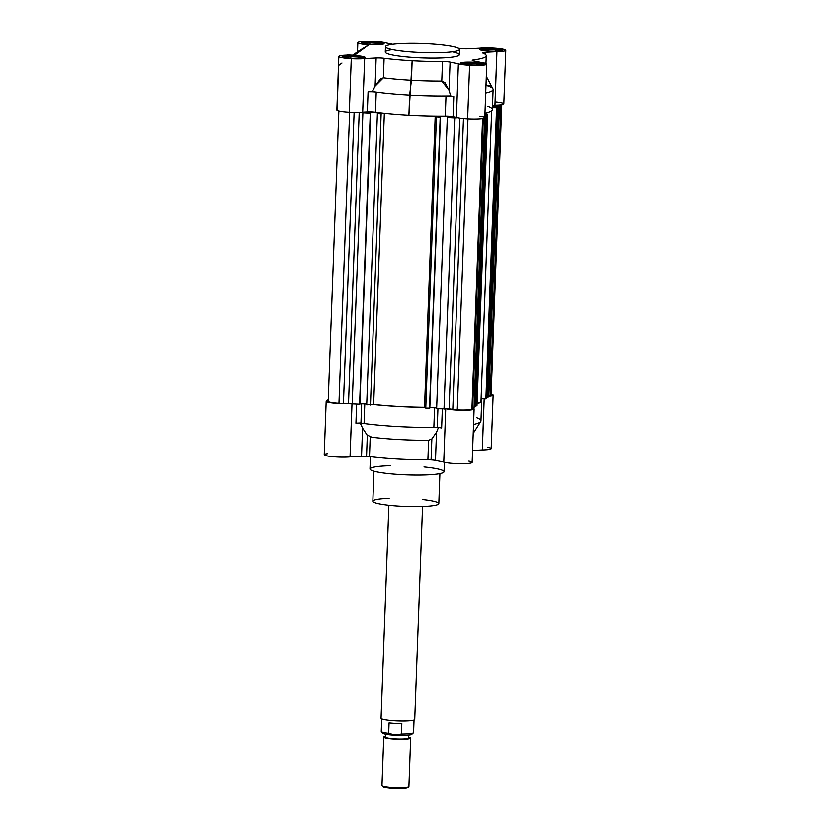 <?xml version="1.0" encoding="UTF-8"?>
<svg xmlns="http://www.w3.org/2000/svg" width="830" height="830" viewBox="0 0 830 830"><rect width="100%" height="100%" fill="white"/><g stroke="black" fill="none" stroke-linecap="round" stroke-linejoin="round"><path stroke-width="1.25" d="M385.794 736.355A13.477 1.65 2.1 0 0 383.751 737.154L381.976 785.367A13.477 1.65 2.1 0 0 382.07 785.574L383.263 786.83A12.232 1.494 2.1 0 0 393.462 788.5A12.232 1.494 2.1 0 0 407.53 787.722L408.796 786.56A13.477 1.65 2.1 0 0 408.91 786.352L410.674 738.14A13.477 1.65 2.1 0 0 408.692 737.196M382.07 785.574A13.477 1.65 2.1 0 0 393.306 787.411A13.477 1.65 2.1 0 0 408.796 786.56M383.751 737.154A13.477 1.65 2.1 0 0 395.08 739.198A13.477 1.65 2.1 0 0 410.674 738.14M385.877 734.311L385.763 737.227A11.454 1.401 2.1 0 0 395.391 738.959A11.454 1.401 2.1 0 0 408.661 738.067L408.765 735.152M381.717 718.925L381.261 731.438A16.164 1.982 2.1 0 0 381.375 731.687L382.921 733.326A14.556 1.774 2.1 0 0 395.049 735.307A14.556 1.774 2.1 0 0 411.784 734.384L413.444 732.869A16.164 1.982 2.1 0 0 413.579 732.631L414.035 720.108M401.44 734.094L395.018 735.079L388.689 733.388L389.073 722.961A16.164 1.982 2.1 0 0 395.236 723.47A16.164 1.982 2.1 0 0 401.824 723.667L401.44 734.094A16.164 1.982 2.1 0 0 413.444 732.869M388.876 505.294L381.063 718.324A16.839 2.054 2.1 0 0 395.225 720.876A16.839 2.054 2.1 0 0 414.73 719.558L422.543 506.528M381.375 731.687A16.164 1.982 2.1 0 0 388.689 733.388M357.844 42.683L357.502 51.823L352.854 55.185L368.852 44.841A14.826 1.816 2.1 0 1 361.403 41.645A14.826 1.816 2.1 0 1 386.209 42.994L392.683 44.322L386.23 42.994A14.826 1.816 2.1 0 0 375.004 41.521A14.826 1.816 2.1 0 0 357.844 42.683A14.826 1.816 2.1 0 0 368.852 44.841L354.514 55.247A14.826 1.816 2.1 0 0 338.816 56.482L336.866 109.934A14.826 1.816 2.1 0 0 349.326 112.185L351.277 58.733A14.826 1.816 2.1 0 0 364.64 58.64L362.679 112.092L367.348 111.843A6.733 0.82 2.1 0 1 372.359 111.884A6.733 0.82 2.1 0 1 375.482 112.164A72.086 8.808 2.1 0 0 408.91 115.173L412.147 60.787A64.003 7.823 2.1 0 0 442.504 61.586L441.788 81.112L444.932 82.637L449.051 90.294L450.69 95.948A72.086 8.808 -177.9 0 1 446.011 96.01L445.274 116.055A6.733 0.82 2.1 0 1 448.677 116.138A6.733 0.82 2.1 0 1 453.066 116.625L456.407 117.31L458.368 63.858L456.417 117.321L458.368 63.858A14.826 1.816 2.1 0 0 469.604 65.331A14.826 1.816 2.1 0 0 485.311 64.896A14.826 1.816 2.1 0 0 481.857 62.634L473.546 60.932L473.598 59.957A64.003 7.823 2.1 0 0 486.256 55.776A64.003 7.823 2.1 0 0 482.987 53.151A6.733 0.82 2.1 0 1 482.645 52.871A6.733 0.82 2.1 0 1 485.426 52.311L496.9 51.709A14.826 1.816 2.1 0 0 505.781 50.371A14.826 1.816 2.1 0 0 493.321 48.13A14.826 1.816 2.1 0 0 479.948 48.223L468.473 48.825L479.948 48.223A14.826 1.816 2.1 0 1 502.97 49.198A14.826 1.816 2.1 0 1 496.931 51.709L494.971 105.161A14.826 1.816 2.1 0 0 503.82 103.833L505.781 50.371M338.816 56.482A14.826 1.816 2.1 0 0 351.277 58.733A14.826 1.816 2.1 0 0 364.64 58.64L362.679 112.092A14.826 1.816 2.1 0 1 349.326 112.185L351.277 58.733A14.826 1.816 2.1 0 1 338.91 56.295A14.826 1.816 2.1 0 1 354.514 55.247L368.852 44.841L357.689 51.678M491.038 85.355A6.733 0.82 2.1 0 0 488.663 86.227A72.086 8.808 -177.9 0 0 486.743 85.583L486.038 84.027M338.671 65.477L341.95 63.09L338.671 65.477L337.053 109.664A14.826 1.816 2.1 0 0 349.326 112.185A14.826 1.816 2.1 0 0 362.679 112.092L367.348 111.843L368.084 91.798L367.348 111.843A6.733 0.82 2.1 0 1 375.482 112.164L376.218 92.12L375.482 112.164A72.086 8.808 2.1 0 0 408.91 115.173L409.647 95.128A72.086 8.808 2.1 0 1 376.218 92.12A6.733 0.82 2.1 0 0 373.095 91.84A6.733 0.82 2.1 0 0 368.084 91.798L372.369 91.57L375.108 86.175L380.379 79.037L383.387 77.854A64.003 7.823 2.1 0 0 411.431 80.313A64.003 7.823 2.1 0 1 383.387 77.854L384.103 58.328A6.733 0.82 2.1 0 0 376.135 58.038L364.64 58.64L362.7 112.092L364.661 58.629L376.135 58.038A6.733 0.82 2.1 0 1 381.146 58.069A6.733 0.82 2.1 0 1 384.103 58.328A64.003 7.823 2.1 0 0 412.147 60.787A64.003 7.823 2.1 0 1 384.103 58.328L383.387 77.854L375.108 86.175L372.369 91.57L368.084 91.798A6.733 0.82 2.1 0 1 376.218 92.12A72.086 8.808 -177.9 0 1 372.369 91.57A72.086 8.808 -177.9 0 0 376.218 92.12A72.086 8.808 2.1 0 0 409.647 95.128A72.086 8.808 2.1 0 0 446.011 96.01A6.733 0.82 2.1 0 1 449.414 96.093A6.733 0.82 2.1 0 1 453.792 96.581L453.066 116.625L453.792 96.581L450.69 95.948L453.792 96.581A6.733 0.82 2.1 0 0 446.011 96.01L445.274 116.055A6.733 0.82 2.1 0 1 453.066 116.625L456.417 117.321A14.826 1.816 2.1 0 0 467.643 118.783L469.604 65.331A14.826 1.816 2.1 0 0 486.764 64.169A14.826 1.816 2.1 0 0 481.857 62.634L473.546 60.932A6.733 0.82 2.1 0 1 472.27 60.393A6.733 0.82 2.1 0 1 473.598 59.957L473.567 60.932A6.733 0.82 2.1 0 1 473.598 59.957A64.003 7.823 2.1 0 0 482.987 53.151A6.733 0.82 2.1 0 1 485.426 52.311L485.353 54.396L485.426 52.311L496.9 51.709L494.971 105.161A14.826 1.816 2.1 0 0 503.82 103.833A14.826 1.816 2.1 0 0 495.095 101.851M488.248 85.926A6.733 0.82 2.1 0 0 488.663 86.227A72.086 8.808 2.1 0 1 493.113 89.474A72.086 8.808 2.1 0 1 485.706 93.064A72.086 8.808 2.1 0 0 492.958 88.841L486.307 76.433M486.764 64.169L484.803 117.621A14.826 1.816 2.1 0 1 467.643 118.783L469.604 65.331A14.826 1.816 2.1 0 1 458.378 63.869L450.088 62.157A6.733 0.82 2.1 0 0 442.504 61.586A6.733 0.82 2.1 0 1 445.7 61.669A6.733 0.82 2.1 0 1 450.088 62.157L449.051 90.294L450.088 62.157L458.368 63.858L456.417 117.321A14.826 1.816 2.1 0 0 467.643 118.783A14.826 1.816 2.1 0 0 483.351 118.348A14.826 1.816 2.1 0 0 479.896 116.096M376.135 58.038L375.108 86.175L376.135 58.038M496.931 51.709L494.971 105.161L492.532 105.286L494.939 105.161L496.9 51.709M487.926 106.271A72.086 8.808 2.1 0 1 484.969 113.108A72.086 8.808 2.1 0 0 492.377 109.529L493.113 89.474M408.91 115.173A72.086 8.808 2.1 0 0 445.274 116.055A72.086 8.808 2.1 0 1 408.91 115.173M460.505 48.524A64.003 7.823 2.1 0 0 458.399 48.265A64.003 7.823 2.1 0 1 460.505 48.524A6.733 0.82 2.1 0 0 463.451 48.783A6.733 0.82 2.1 0 0 468.473 48.825A6.733 0.82 2.1 0 1 463.451 48.783A6.733 0.82 2.1 0 1 460.505 48.524M473.764 62.312A11.454 1.401 2.1 0 0 461.252 63.744A11.454 1.401 2.1 0 0 480.829 64.833A11.454 1.401 2.1 0 0 473.764 62.312A11.454 1.401 2.1 0 0 460.505 63.205A11.454 1.401 2.1 0 0 470.133 64.948A11.454 1.401 2.1 0 0 483.392 64.045A11.454 1.401 2.1 0 0 473.764 62.312M492.792 48.514A11.454 1.401 2.1 0 0 480.28 49.945A11.454 1.401 2.1 0 0 499.847 51.035A11.454 1.401 2.1 0 0 492.792 48.514A11.454 1.401 2.1 0 0 479.522 49.406A11.454 1.401 2.1 0 0 489.15 51.149A11.454 1.401 2.1 0 0 502.42 50.246A11.454 1.401 2.1 0 0 492.792 48.514M374.465 41.915A11.454 1.401 2.1 0 0 361.963 43.336A11.454 1.401 2.1 0 0 381.53 44.436A11.454 1.401 2.1 0 0 374.465 41.915A11.454 1.401 2.1 0 0 361.206 42.807A11.454 1.401 2.1 0 0 370.834 44.55A11.454 1.401 2.1 0 0 384.093 43.648A11.454 1.401 2.1 0 0 374.465 41.915M355.448 55.703A11.454 1.401 2.1 0 0 342.935 57.135A11.454 1.401 2.1 0 0 362.513 58.224A11.454 1.401 2.1 0 0 355.448 55.703A11.454 1.401 2.1 0 0 342.188 56.606A11.454 1.401 2.1 0 0 351.816 58.339A11.454 1.401 2.1 0 0 365.076 57.446A11.454 1.401 2.1 0 0 355.448 55.703M392.517 49.655A37.049 4.534 2.1 0 0 397.373 55.88A37.049 4.534 2.1 0 0 446.986 57.695A37.049 4.534 2.1 0 0 452.288 51.854M351.298 55.154L347.282 54.925A22.234 3.403 -86.8 0 0 346.733 55.174A22.234 3.403 -86.8 0 1 347.718 55.154M385.473 46.729L385.276 52.072A37.049 4.534 2.1 0 0 416.421 57.695A37.049 4.534 2.1 0 0 459.332 54.79L459.53 49.437A37.049 4.534 2.1 0 0 428.373 43.824A37.049 4.534 2.1 0 0 385.473 46.729A37.049 4.534 2.1 0 0 416.619 52.342A37.049 4.534 2.1 0 0 459.53 49.437M428.373 43.824A37.049 4.534 2.1 0 0 387.901 48.451A37.049 4.534 2.1 0 0 451.219 51.979A37.049 4.534 2.1 0 0 428.373 43.824M364.297 57.913A10.78 1.318 2.1 0 0 355.313 56.45A10.78 1.318 2.1 0 0 342.925 57.135A10.78 1.318 2.1 0 1 355.313 56.45A10.78 1.318 2.1 0 1 364.297 57.913M345.934 57.26L348.154 58.059L345.934 57.26L350.841 56.699L345.934 57.26M358.519 57.135L350.841 56.699L358.519 57.135L361.278 58.121L358.519 57.135L358.467 58.442L358.519 57.135M358.197 58.474L361.278 58.121L358.197 58.474M383.315 44.125A10.78 1.318 2.1 0 0 374.34 42.652A10.78 1.318 2.1 0 0 361.953 43.336A10.78 1.318 2.1 0 1 374.34 42.652A10.78 1.318 2.1 0 1 383.315 44.125M364.951 43.471L367.171 44.26L364.951 43.471L369.858 42.911L364.951 43.471M377.536 43.336L369.858 42.911L377.536 43.336L380.306 44.322L377.536 43.336L377.484 44.644L377.536 43.336M377.214 44.675L380.306 44.322L377.214 44.675M501.642 50.723A10.78 1.318 2.1 0 0 492.657 49.261A10.78 1.318 2.1 0 0 480.269 49.945A10.78 1.318 2.1 0 1 492.657 49.261A10.78 1.318 2.1 0 1 501.642 50.723M483.268 50.07L485.488 50.858L483.268 50.07L488.175 49.51L483.268 50.07M495.852 49.935L488.175 49.51L495.852 49.935L498.623 50.931L495.852 49.935L495.801 51.253L495.852 49.935M495.531 51.284L498.623 50.931L495.531 51.284M482.614 64.522A10.78 1.318 2.1 0 0 473.639 63.059A10.78 1.318 2.1 0 0 461.241 63.734A10.78 1.318 2.1 0 1 473.639 63.059A10.78 1.318 2.1 0 1 482.614 64.522M464.25 63.869L466.47 64.657L464.25 63.869L469.158 63.308L464.25 63.869M476.835 63.734L469.158 63.308L476.835 63.734L479.605 64.719L476.835 63.734L476.783 65.041L476.835 63.734M476.513 65.072L479.605 64.719L476.513 65.072M350.779 58.276L350.841 56.699L350.779 58.276M369.807 44.478L369.858 42.911L369.807 44.478M488.123 51.087L488.175 49.51L488.123 51.087M469.095 64.885L469.158 63.308L469.095 64.885M409.647 95.128L411.431 80.313A64.003 7.823 2.1 0 0 441.788 81.112L449.051 90.294L450.69 95.948A72.086 8.808 -177.9 0 1 446.011 96.01A72.086 8.808 2.1 0 1 409.647 95.128M411.431 80.313L412.147 60.787A64.003 7.823 2.1 0 0 442.504 61.586L441.788 81.112A64.003 7.823 2.1 0 1 411.431 80.313M338.848 110.919L328.203 401.336A12.803 1.567 2.1 0 0 338.962 403.276L359.898 404.21L370.585 112.89L369.62 112.828L370.336 112.309L370.315 112.87M354.12 112.351L343.444 403.525M359.203 112.309L348.527 403.266M360.708 112.247L362.897 112.693L352.211 404.023M362.897 112.693L370.284 113.108L359.598 404.428M359.919 403.66L366.736 404.034M370.336 112.309L379.372 112.818L377.391 113.503L366.715 404.833L373.656 404.449A71.411 8.725 2.1 0 0 398.327 406.43A71.411 8.725 2.1 0 0 424.535 407.291L425.769 408.121L429.826 408.111L440.512 116.791L439.547 116.74L440.263 116.21L440.242 116.771M377.391 113.503L381.146 113.71L370.471 405.04M384.342 113.222L373.656 404.449M381.146 113.71L384.01 113.181M435.345 116.044L436.456 116.791L425.769 408.121M435.211 116.044L424.535 407.291M436.456 116.791L440.211 117.009L429.525 408.329M429.847 407.561L436.663 407.935M440.263 116.21L449.3 116.719L447.318 117.404L436.642 408.733L449.113 408.879L457.278 409.885A12.803 1.567 2.1 0 0 471.938 409.117L472.654 408.588L483.299 118.358M447.318 117.404L454.705 117.819L444.019 409.138M459.779 118.026L449.113 408.879M454.705 117.819L457.735 117.653M463.472 118.472L452.796 409.636M472.695 407.644L475.258 406.71L485.934 115.38L484.886 115.318M484.689 117.829L474.065 407.572M484.855 116.169L485.934 115.38M484.928 114.312L485.187 115.339M475.289 405.818L477.001 405.445L487.687 114.115L484.938 113.824M485.218 114.447L487.086 114.55L476.399 405.88M487.086 114.55L487.687 114.115M477.074 403.515A71.411 8.725 2.1 0 0 481.026 400.828L491.661 110.701M481.089 398.929L486.494 398.556L497.18 107.226L492.47 107.08M492.449 107.61L496.579 107.661L485.892 398.991M496.579 107.661L497.18 107.226M492.512 105.95L496.62 106.178L496.423 107.184M486.525 397.663L488.829 396.865L499.504 105.535L497.326 105.088M496.465 106.292L498.322 106.396L487.635 397.726M498.322 106.396L499.504 105.535M488.86 395.91L490.955 395.319A12.803 1.567 2.1 0 0 491.121 395.08L501.766 104.663M500.905 104.798L490.24 395.837M326.18 401.264A14.826 1.816 2.1 0 0 338.64 403.515A14.826 1.816 2.1 0 0 350.021 403.567A14.826 1.816 2.1 0 1 333.411 403.09A14.826 1.816 2.1 0 1 326.366 400.994L328.265 399.614L326.366 400.994A14.826 1.816 2.1 0 0 326.18 401.264L324.219 454.716A14.826 1.816 2.1 0 0 336.679 456.967A14.826 1.816 2.1 0 0 350.042 456.874L351.982 403.971L350.042 456.874L352.003 403.971L350.063 456.874L361.538 456.272L362.565 428.135L360.22 422.989L362.565 428.135L367.317 435.345L362.565 428.135L361.538 456.272A6.733 0.82 2.1 0 1 366.549 456.303A6.733 0.82 2.1 0 0 361.538 456.272L350.042 456.874A14.826 1.816 2.1 0 1 329.344 456.282A14.826 1.816 2.1 0 1 327.622 453.688M438.541 427.367L441.643 428A6.733 0.82 2.1 0 0 437.254 427.512A6.733 0.82 2.1 0 0 433.862 427.429L434.578 407.821L433.862 427.429A72.086 8.808 2.1 0 1 397.487 426.547A72.086 8.808 2.1 0 0 433.862 427.429A6.733 0.82 2.1 0 1 437.254 427.512L437.939 408.806L437.254 427.512A6.733 0.82 2.1 0 1 441.643 428L442.338 409.045L441.643 428L438.541 427.367L436.518 432.254L431.859 438.946L428.612 440.294A64.003 7.823 2.1 0 1 398.265 439.506A64.003 7.823 2.1 0 0 428.612 440.294L427.896 459.82L428.612 440.294L431.859 438.946L431.092 459.903A6.733 0.82 2.1 0 0 427.896 459.82A64.003 7.823 2.1 0 1 397.549 459.032A64.003 7.823 2.1 0 1 369.495 456.562L370.211 437.037A64.003 7.823 2.1 0 0 398.265 439.506A64.003 7.823 2.1 0 1 370.211 437.037L369.495 456.562A64.003 7.823 2.1 0 0 427.896 459.82A6.733 0.82 2.1 0 1 431.092 459.903A6.733 0.82 2.1 0 1 435.48 460.391L436.518 432.254L438.541 427.367M364.069 423.539A72.086 8.808 2.1 0 0 397.487 426.547A72.086 8.808 2.1 0 1 364.069 423.539A6.733 0.82 2.1 0 0 360.946 423.259A6.733 0.82 2.1 0 0 355.935 423.217L360.22 422.989L355.935 423.217L356.63 404.262L355.935 423.217A6.733 0.82 2.1 0 1 360.946 423.259L361.662 403.754L360.946 423.259A6.733 0.82 2.1 0 1 364.069 423.539L364.785 403.93L364.069 423.539M371.197 436.943L366.933 434.951L371.197 436.943M481.69 400.849A72.086 8.808 2.1 0 0 481.068 399.624A72.086 8.808 2.1 0 1 477.063 403.754A72.086 8.808 2.1 0 0 481.69 400.849L480.964 420.893A72.086 8.808 2.1 0 1 473.546 424.483A72.086 8.808 2.1 0 0 480.757 421.516A72.086 8.808 2.1 0 0 476.513 417.646M468.836 461.138A14.826 1.816 2.1 0 1 465.059 463.69A14.826 1.816 2.1 0 1 443.78 462.103L435.48 460.391L443.77 462.092L445.72 409.055L443.78 462.103A14.826 1.816 2.1 0 0 454.996 463.565A14.826 1.816 2.1 0 0 472.156 462.403L474.117 408.951A14.826 1.816 2.1 0 0 472.675 408.111A14.826 1.816 2.1 0 1 466.678 410.248A14.826 1.816 2.1 0 1 447.048 408.983A14.826 1.816 2.1 0 0 456.957 410.113A14.826 1.816 2.1 0 0 474.117 408.951M398.224 406.503A72.086 8.808 2.1 0 0 424.659 407.374A72.086 8.808 2.1 0 1 373.334 404.511A72.086 8.808 2.1 0 0 398.224 406.503M493.134 395.153A14.826 1.816 2.1 0 0 491.153 394.167A14.826 1.816 2.1 0 1 488.849 396.273A14.826 1.816 2.1 0 0 493.134 395.153L491.184 448.615A14.826 1.816 2.1 0 1 482.323 449.943L484.191 398.971L482.323 449.943L484.17 398.971L482.303 449.943L472.592 450.451L482.323 449.943A14.826 1.816 2.1 0 0 487.853 447.339M367.317 435.345L366.549 456.303A6.733 0.82 2.1 0 1 369.495 456.562A6.733 0.82 2.1 0 0 366.549 456.303L367.317 435.345M389.135 498.363A33.013 4.036 2.1 0 0 380.555 504.132A33.013 4.036 2.1 0 0 430.926 505.978A33.013 4.036 2.1 0 0 422.792 499.598M373.946 471.222L372.846 501.237A33.013 4.036 2.1 0 0 400.6 506.248A33.013 4.036 2.1 0 0 438.821 503.654L439.921 473.639M390.328 465.723A37.049 4.534 2.1 0 0 378.138 472.166A37.049 4.534 2.1 0 0 435.677 474.283A37.049 4.534 2.1 0 0 423.995 466.958M370.439 456.687L369.983 469.012A37.049 4.534 2.1 0 0 401.139 474.636A37.049 4.534 2.1 0 0 444.04 471.731L444.392 462.269M436.518 432.254L431.859 438.946L431.092 459.903A6.733 0.82 2.1 0 1 435.48 460.391L436.518 432.254M349.638 112.206L338.962 403.276M467.954 118.804L457.278 409.885M482.593 118.493L471.938 409.117M501.611 104.694L490.955 395.319M486.256 55.776L485.975 63.547M473.225 433.405L480.757 421.516"/></g></svg>
